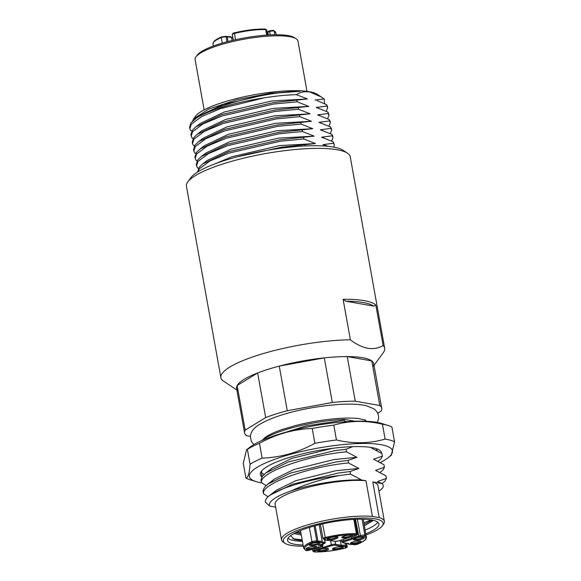 <?xml version="1.0" encoding="UTF-8"?>
<svg xmlns="http://www.w3.org/2000/svg" width="581" height="581" viewBox="0 0 581 581"><rect width="100%" height="100%" fill="white"/><g stroke="black" fill="none" stroke-linecap="round" stroke-linejoin="round"><path stroke-width="0.87" d="M363.248 302.548A81.667 17.844 169.8 0 0 345.782 301.212L343.095 299.295A83.214 18.185 -10.2 0 1 364.265 300.66A83.214 18.185 -10.2 0 1 375.834 305.061L373.685 306.122A81.667 17.844 169.8 0 0 363.248 302.548M372.857 366.909A69.669 15.222 169.8 0 0 362.697 357.736A69.669 15.222 169.8 0 0 278.691 366.255A69.669 15.222 169.8 0 0 238.094 390.773M236.866 390.033L222.45 380.395A83.214 18.185 -10.2 0 1 220.889 377.723A83.214 18.185 -10.2 0 1 263.832 353.408A83.214 18.185 -10.2 0 1 350.387 339.812C356.298 344.337 362.086 347.155 367.758 348.273C373.387 349.152 378.507 348.251 383.126 345.579A83.214 18.185 -10.2 0 1 384.687 348.251A83.214 18.185 -10.2 0 1 383.329 352.631L374.004 365.362M187.801 181.897L190.873 177.699A79.35 17.336 -10.2 0 1 252.575 153.137A79.35 17.336 -10.2 0 1 333.24 147.029A79.35 17.336 -10.2 0 1 343.095 150.312L347.445 153.173A83.214 18.185 169.8 0 0 337.103 149.731A83.214 18.185 169.8 0 0 252.503 156.144A83.214 18.185 169.8 0 0 187.801 181.897A83.214 18.185 169.8 0 0 186.443 186.283L220.889 377.723M384.687 348.251L350.241 156.812A83.214 18.185 169.8 0 0 347.445 153.173M383.126 345.579L375.834 305.061M343.095 299.295L350.387 339.812M345.782 301.212L373.685 306.122M365.282 530.01A46.444 10.153 169.8 0 0 377.803 522.188M365.957 533.728A46.444 10.153 169.8 0 0 378.935 523.902A46.444 10.153 169.8 0 0 371.6 519.951A46.444 10.153 169.8 0 0 319.383 524.672A46.444 10.153 169.8 0 0 287.508 540.352A46.444 10.153 169.8 0 0 294.843 544.303A46.444 10.153 169.8 0 0 303.1 545.036M287.973 538.347A46.444 10.153 169.8 0 0 294.175 540.584A46.444 10.153 169.8 0 0 302.432 541.318M366.175 534.941A50.707 11.083 169.8 0 0 382.298 525.82A50.707 11.083 169.8 0 0 375.123 518.84A50.707 11.083 169.8 0 0 312.847 525.34A50.707 11.083 169.8 0 0 285.024 543.322A50.707 11.083 169.8 0 0 291.321 545.414A50.707 11.083 169.8 0 0 303.318 546.249M382.298 525.82L383.525 524.135A52.254 11.417 -10.2 0 0 384.382 521.389A52.254 11.417 -10.2 0 0 379.211 517.642L372.406 516.444A52.254 11.417 -10.2 0 0 314.423 522.994A52.254 11.417 -10.2 0 0 281.524 539.894L275.103 504.206A52.254 11.417 169.8 0 1 308.003 487.306A52.254 11.417 169.8 0 1 365.986 480.763L360.22 479.746L354.308 479.935L360.22 479.746M285.024 543.322L283.288 542.175A52.254 11.417 -10.2 0 1 281.524 539.894M373.496 520.351L364.512 525.703M301.292 534.999L293.964 533.554M295.606 532.697L301.038 533.598M364.258 524.294L372.167 520.06M382.066 483.595L385.021 481.126L386.43 478.432L385.966 475.868L375.558 470.378L384.419 467.277L383.961 464.713L373.554 459.222L382.414 456.129L381.949 453.558L371.549 448.067L372.864 447.784M380.061 472.447L383.017 469.978L384.419 467.277M378.057 461.292L381.013 458.823L382.414 456.129M378.935 491.141A58.056 12.688 169.8 0 0 382.726 487.728A58.056 12.688 169.8 0 0 382.763 487.677L382.726 487.728M384.382 521.389L377.962 485.701A52.254 11.417 169.8 0 0 372.791 481.961L382.058 483.588C383.344 484.772 383.576 486.137 382.763 487.677M379.211 517.642L372.791 481.961M261.69 440.587A58.056 12.688 -10.2 0 1 344.7 419.417L343.625 420.252L306.056 425.909L272.22 436.454M273.702 492.652L276.287 490.291L295.838 480.676L335.76 470.733L358.92 468.446L350.06 471.54L350.525 474.103L339.326 475.534C321.119 479.318 305.069 484.431 291.175 490.88C309.368 484.786 335.862 480.138 354.308 479.935M275.634 507.133L269.686 506.08L265.343 502.1C265.139 500.343 266.214 498.418 268.567 496.327L269.911 495.215L292.461 484.234L338.12 473.079L350.06 471.54M271.697 481.496L274.283 479.136L293.833 469.521L333.748 459.586L356.916 457.291L348.055 460.384L348.513 462.955L358.92 468.446M348.513 462.955C310.966 466.296 261.363 483.327 263.433 493.654L262.968 491.083L264.246 487.67L267.906 484.06L290.456 473.087L336.108 461.924L348.055 460.384M352.798 446.636L346.044 449.236L346.508 451.8L356.916 457.291M346.508 451.8C308.961 455.148 259.358 472.179 261.421 482.499L260.963 479.935L262.234 476.514L265.902 472.912L288.445 461.931L334.104 450.776L346.044 449.236M269.686 470.349L272.271 467.988L291.822 458.373L332.426 448.329M263.433 493.654L268.073 496.777M261.421 482.499L266.069 485.622M260.862 472.36L264.057 474.474M343.625 420.252L346.225 421.683M268.567 496.327A61.927 13.53 -10.2 0 1 339.326 475.534M291.175 490.88A58.056 12.688 169.8 0 0 269.686 506.08M355.035 421.24L344.7 419.417M365.986 480.763L372.406 516.444M382.058 483.588L377.563 481.526L386.43 478.432M350.525 474.103L360.924 479.594M250.36 436.367L246.511 435.692A69.669 15.222 -10.2 0 1 244.586 432.947A69.669 15.222 -10.2 0 1 245.175 430.129L265.677 417.572A69.669 15.222 -10.2 0 1 287.275 410.716L332.317 402.488A69.669 15.222 -10.2 0 1 355.252 401.195L379.8 405.523A69.669 15.222 -10.2 0 1 381.724 408.269A69.669 15.222 -10.2 0 1 381.136 411.087L377.657 413.214M379.8 405.523L371.775 360.917A69.669 15.222 -10.2 0 1 373.699 363.662L381.724 408.269M355.252 401.195L347.227 356.589L371.775 360.917M332.317 402.488L324.292 357.881A69.669 15.222 -10.2 0 1 347.227 356.589M287.275 410.716L279.243 366.11L324.292 357.881M265.677 417.572L257.644 372.966A69.669 15.222 -10.2 0 1 279.243 366.11M245.175 430.129L237.15 385.523L257.644 372.966M244.586 432.947L236.561 388.333A69.669 15.222 -10.2 0 1 237.15 385.523M302.316 540.671L294.531 539.429L290.587 535.682M302.156 539.814L292.751 538.732M371.186 519.879L363.989 522.791M300.82 532.378L296.855 532.094M195.964 56.865L197.191 55.18A50.707 11.083 -10.2 0 1 236.62 39.486A50.707 11.083 -10.2 0 1 288.169 35.586A50.707 11.083 -10.2 0 1 294.465 37.678L296.208 38.825A52.254 11.417 169.8 0 0 289.716 36.668A52.254 11.417 169.8 0 0 236.59 40.685A52.254 11.417 169.8 0 0 195.964 56.865A52.254 11.417 169.8 0 0 195.114 59.611L204.149 109.853M193.596 118.894L195.536 116.251A63.474 13.871 -10.2 0 1 244.891 96.599A63.474 13.871 -10.2 0 1 309.426 91.711A63.474 13.871 -10.2 0 1 317.306 94.34L321.344 96.991L309.811 91.987C304.858 91.232 300.37 92.118 296.354 94.645C286.68 94.928 275.99 95.988 264.268 97.84A69.669 15.222 169.8 0 0 196.676 117.878C215.391 104.435 271.298 91.057 300.043 91.275L270.303 93.214L236.67 99.75L208.543 109.126L193.596 118.894L192.456 121.197M317.095 100.651L326.544 104.645L327.386 106.265L327.64 107.688L326.798 106.069L316.253 107.47L327.88 112.082L328.723 113.702L328.977 115.125L328.134 113.506L317.589 114.907L329.216 119.512L330.059 121.138L330.32 122.562L329.471 120.942L318.925 122.344L330.553 126.948L331.402 128.568L331.657 129.999L330.814 128.372L320.269 129.774L331.889 134.385L332.739 136.005L332.993 137.428L332.15 135.809L321.605 137.21L333.233 141.822L334.329 144.865L333.487 143.246L322.942 144.647L328.2 146.339M326.544 104.645L326.798 106.069M326.304 111.283L327.64 107.688M327.88 112.082L328.134 113.506M327.64 118.713L328.977 115.125M329.216 119.512L329.471 120.942M328.984 126.15L330.32 122.562M330.553 126.948L330.814 128.372M330.32 133.586L331.657 129.999M331.889 134.385L332.15 135.809M331.657 141.016L332.993 137.428M333.233 141.822L333.487 143.246M333.886 147.153L334.329 144.865M307.414 98.959L271.748 100.971L224.288 112.031L200.372 123.375L195.913 126.811L221.92 114.522L273.397 102.605L307.414 98.959L296.354 94.645M197.634 171.998L199.007 167.466L202.602 163.987L228.609 151.692L280.086 139.781L314.103 136.136L302.476 131.524L279.011 133.768L227.527 145.686L208.426 153.638L197.925 161.453L196.523 165.825L196.269 164.394L197.671 160.029L201.266 156.55L227.273 144.262L278.749 132.345L312.76 128.699L301.14 124.087L277.667 126.338L226.191 138.249L207.083 146.201L196.589 154.023L195.187 158.388L194.933 156.964L196.334 152.592L199.929 149.114L225.936 136.826L277.413 124.915L311.423 121.262L299.796 116.658L276.331 118.902L224.854 130.819L205.747 138.772L195.252 146.586L193.851 150.951L193.589 149.528L194.991 145.163L198.586 141.684L224.593 129.389L276.077 117.478L310.087 113.825L298.46 109.221L274.995 111.465L223.518 123.383L204.41 131.335L193.909 139.149L192.507 143.522L192.253 142.091L193.655 137.726L197.25 134.247L223.257 121.959L274.74 110.041L308.751 106.396L297.123 101.784L273.658 104.035L222.174 115.946L203.074 123.898L192.572 131.713L191.171 136.085L190.917 134.661L192.318 130.289L195.913 126.811M308.751 106.396L273.085 108.4L225.624 119.461L201.709 130.805L197.25 134.247M310.087 113.825L274.421 115.837L226.96 126.898L203.045 138.242L198.586 141.684M311.423 121.262L275.757 123.274L228.297 134.334L204.389 145.678L199.929 149.114M312.76 128.699L277.101 130.71L229.633 141.764L205.725 153.108L201.266 156.55M314.103 136.136L278.437 138.14L230.977 149.201L207.061 160.545L202.602 163.987M236.83 156.928L281.429 147.218L315.439 143.565L279.773 145.577L232.313 156.638L215.086 163.806M191.737 131.139L190.735 130.572L189.834 128.648L191.236 124.283L201.738 116.469L220.838 108.509L264.268 97.84M193.081 138.576L192.071 138.009L191.171 136.085M194.417 146.013L193.408 145.439L192.507 143.522M195.753 153.442L194.744 152.876L193.851 150.951M197.09 160.879L196.087 160.312L195.187 158.388M198.426 168.316L197.424 167.749L196.523 165.825M315.439 143.565L303.812 138.961L280.347 141.205L228.863 153.123L209.763 161.075L199.261 168.889L197.86 171.86M297.123 101.784L296.869 100.36M298.46 109.221L298.206 107.797M299.796 116.658L299.542 115.227M301.14 124.087L300.878 122.664M302.476 131.524L302.214 130.1M303.812 138.961L303.558 137.537M305.076 145.976L304.894 144.967M189.834 128.648L189.58 127.224L190.982 122.852L196.676 117.878M324.612 103.672L324.176 98.988L321.344 96.991M300.043 91.275L270.412 93.534L222.944 104.595L199.036 115.939L194.577 119.381M318.432 108.088L316.253 107.47M319.775 115.525L317.589 114.907M321.111 122.954L318.925 122.344M322.448 130.391L320.269 129.774M323.784 137.828L321.605 137.21M325.12 145.257L322.942 144.647M324.176 98.988L314.917 100.041M307 91.348L297.966 41.106A52.254 11.417 169.8 0 0 296.208 38.825M358.789 543.01C353.023 544.927 346.704 543.816 352.812 541.957C358.586 540.047 364.897 541.158 358.789 543.01M361.934 539.146C356.168 541.064 349.849 539.952 355.957 538.093C361.731 536.183 368.049 537.294 361.934 539.146M335.549 538.921C329.783 540.831 323.464 539.72 329.58 537.868C335.346 535.951 341.664 537.062 335.549 538.921M350.314 537.098C344.548 539.015 338.229 537.904 344.344 536.045C350.111 534.135 356.429 535.246 350.314 537.098M322.615 523.917L325.44 538.398C323.944 538.827 323.544 539.153 324.256 539.371L325.549 539.604C325.701 540.236 327.074 540.475 329.667 540.323L335.39 541.332L338.549 540.947L355.819 535.493A0.777 0.385 72.4 0 0 355.906 535.435M353.713 536.132L354.178 535.406L353.713 536.132L355.717 535.5A0.777 0.385 72.4 0 0 355.819 535.493C357.003 535.137 357.526 534.636 357.388 533.99L354.751 519.349M345.107 548.13L346.203 547.186L344.903 546.953C344.758 546.322 343.386 546.082 340.793 546.234L341.178 545.261L335.571 544.274L335.048 541.339M314.495 548.464C308.729 550.374 302.41 549.263 308.518 547.411C314.292 545.494 320.603 546.605 314.495 548.464M317.64 544.6C311.874 546.51 305.555 545.399 311.663 543.547C317.437 541.63 323.755 542.741 317.64 544.6M306.143 550.461C302.788 548.471 304.96 545.806 312.658 542.458A0.777 0.537 -112.6 0 1 311.961 541.695A31.933 6.979 -10.2 0 0 303.667 548.188L305.664 550.41A0.777 0.726 -63.5 0 0 306.143 550.461L315.323 548.609L322.499 546.06A0.777 0.385 -107.6 0 1 322.397 546.067L318.853 545.196M317.894 547.498L318.359 546.772L317.894 547.498L322.397 546.067A0.777 0.646 -80 0 0 322.905 545.123L320.509 544.702M326.115 550.512C320.342 552.422 314.03 551.311 320.138 549.459C325.905 547.542 332.223 548.653 326.115 550.512M340.88 548.689C335.106 550.606 328.795 549.495 334.903 547.636C340.669 545.726 346.988 546.837 340.88 548.689M362.028 519.196L364.904 535.174A0.777 0.726 116.5 0 1 364.316 536.096L358.905 537.047C355.979 537.585 353.865 538.253 352.558 539.059L343.741 541.855L343.066 542.683L348.789 543.693C348.934 544.332 350.307 544.571 352.899 544.419L352.769 544.448M358.905 537.047L355.499 519.312M352.899 544.419L352.246 543.903L354.199 544.651A0.777 0.646 100 0 1 353.931 544.666C354.432 544.6 353.713 545.065 357.46 544.252L357.961 544.07C366.379 540.33 366.306 538.391 366.408 538.137L363.343 519.218M348.789 543.693L342.797 542.705L341.802 541.884A3.094 0.675 -10.2 0 1 343.189 541.042L342.928 539.582M352.558 539.059L351.832 538.304L343.189 541.042A0.777 0.385 -107.6 0 0 343.741 541.855M351.614 537.12L351.832 538.304A7.894 1.728 169.8 0 1 358.535 536.176L360.351 535.595A3.094 0.675 -10.2 0 1 364.904 535.174A31.933 6.979 -10.2 0 1 366.524 536.88M329.667 540.323L329.006 539.807L329.536 540.359C323.109 540.185 325.912 539.923 324.663 539.045M347.373 538.144L347.474 537.534M318.352 545.356L324.59 543.38L321.671 542.865C321.518 542.226 320.146 541.986 317.553 542.138L317.945 541.172L316.761 540.962L314.081 526.045M315.795 548.479L316.006 549.662L314.19 550.243L313.972 549.016M340.793 546.234L335.07 545.225L331.904 545.61L323.08 548.413C320.153 548.943 318.039 549.619 316.739 550.425L316.006 549.662A7.894 1.728 -10.2 0 1 322.716 547.534L322.455 546.075M344.903 546.953L345.528 546.031L344.998 543.097L345.528 546.031A7.894 1.728 169.8 0 0 345.528 546.024A7.894 1.728 169.8 0 0 341.178 545.261L340.306 540.417M315.163 525.747L317.945 541.172A7.894 1.728 169.8 0 1 322.288 541.928L319.194 524.716L322.288 541.928A7.894 1.728 169.8 0 1 322.295 541.935L321.671 542.865M311.554 549.51L311.648 548.892M322.288 541.928L325.113 542.61M323.08 548.413L322.716 547.534L331.359 544.796A3.094 0.675 -10.2 0 1 335.571 544.274A0.777 0.646 -80 0 1 335.07 545.225M221.695 36.901L225.29 36.349A0.777 0.646 -80 0 1 225.559 36.334L221.528 36.93A0.777 0.537 -112.6 0 1 221.695 36.901M226.721 36.545C233.141 36.719 230.337 36.988 231.594 37.859A7.894 1.728 169.8 0 0 231.594 37.859L232.073 40.517L231.594 37.867A7.894 1.728 169.8 0 0 227.244 37.097L226.59 36.581L227.244 37.097L228.042 41.52M268.364 35.005L267.841 32.108L269.657 31.527L270.267 34.904M274.864 34.758L274.21 31.105A3.094 0.675 169.8 0 0 269.657 31.527A0.777 0.385 72.4 0 1 269.838 30.866C274.544 29.922 272.801 30.597 273.833 30.59L275.822 32.812A31.933 6.979 169.8 0 0 274.21 31.105A0.777 0.726 116.5 0 0 273.353 30.539L269.94 30.858A0.777 0.385 72.4 0 0 269.838 30.866L267.856 31.505M269.751 30.916L267.935 31.49L267.841 32.108A7.894 1.728 169.8 0 0 267.107 32.245M261.944 476.95A61.542 13.45 -10.2 0 1 261.348 471.358A61.542 13.45 -10.2 0 1 294.371 455.969A61.542 13.45 -10.2 0 1 379.408 450.115A61.542 13.45 -10.2 0 1 381.528 453.289M261.552 471.082L261.973 476.907M377.018 450.653A57.672 12.6 169.8 0 0 377.004 449.774A57.672 12.6 169.8 0 0 376.764 449.04L376.655 448.801M380.323 462.52A72.64 15.876 169.8 0 0 387.897 457.908L391.245 455.322L394.557 441.821L391.885 426.955A79.35 17.336 169.8 0 0 388.355 425.546L381.702 423.484A72.64 15.876 169.8 0 0 285.569 432.271A72.64 15.876 169.8 0 0 249.91 447.196L246.562 449.781L243.243 463.275L245.923 478.141C248.058 477.8 249.431 473.166 250.048 464.248L247.375 449.382L246.562 449.781M388.355 425.546A79.35 17.336 169.8 0 0 382.421 424.195C365.529 420.245 349.319 420.55 333.784 425.118A79.35 17.336 169.8 0 0 312.229 428.466C303.129 428.807 294.146 430.209 285.271 432.656C276.433 435.176 267.834 438.72 259.467 443.281A79.35 17.336 169.8 0 0 247.375 449.382M387.897 457.908A72.64 15.876 169.8 0 0 369.066 443.543A72.64 15.876 169.8 0 0 289.585 454.574A72.64 15.876 169.8 0 0 256.105 481.62A72.64 15.876 169.8 0 0 262.038 482.934M394.557 441.821A79.35 17.336 169.8 0 0 385.101 439.069L382.421 424.195M259.467 443.281L262.14 458.148C271.262 457.799 280.253 456.405 289.106 453.964C297.966 451.43 306.565 447.886 314.909 443.332A79.35 17.336 169.8 0 1 336.464 439.991C353.35 443.942 369.567 443.637 385.101 439.069M336.464 439.991L333.784 425.118M314.909 443.332L312.229 428.466M262.14 458.148A79.35 17.336 169.8 0 0 250.048 464.248M245.923 478.141A79.35 17.336 169.8 0 0 249.452 479.557L256.105 481.62M376.989 449.716L376.938 450.609M364.316 536.096C367.664 538.086 365.493 540.751 357.802 544.099L354.199 544.651M360.351 541.085A4.801 1.046 -10.2 0 1 358.237 542.196A4.801 1.046 -10.2 0 1 351.055 542.763M363.495 537.222A4.801 1.046 -10.2 0 1 361.389 538.333A4.801 1.046 -10.2 0 1 354.199 538.899M337.111 536.997A4.801 1.046 -10.2 0 1 335.005 538.1A4.801 1.046 -10.2 0 1 327.815 538.667M351.875 535.181A4.801 1.046 -10.2 0 1 349.769 536.285A4.801 1.046 -10.2 0 1 342.579 536.851M346.182 543.3L346.712 546.234A3.094 0.675 -10.2 0 1 347.198 546.503L346.639 543.38M345.528 546.046L346.712 546.234A0.777 0.646 100 0 1 346.203 547.186M316.057 546.539A4.801 1.046 -10.2 0 1 313.943 547.643A4.801 1.046 -10.2 0 1 306.761 548.21M319.201 542.676A4.801 1.046 -10.2 0 1 317.095 543.78A4.801 1.046 -10.2 0 1 309.905 544.346M327.677 548.587A4.801 1.046 -10.2 0 1 325.563 549.691A4.801 1.046 -10.2 0 1 318.373 550.258M342.441 546.772A4.801 1.046 -10.2 0 1 340.328 547.876A4.801 1.046 -10.2 0 1 333.138 548.442M320.443 524.418L322.992 538.572A3.094 0.675 -10.2 0 1 324.38 537.73A3.094 0.675 -10.2 0 1 325.062 537.534A31.933 6.979 -10.2 0 1 356.4 533.678L353.836 519.399M309.39 527.41L311.961 541.695A3.094 0.675 -10.2 0 1 312.542 541.485A3.094 0.675 -10.2 0 1 316.761 540.962A0.777 0.646 -80 0 1 316.26 541.906L312.658 542.458M357.409 519.24L360.351 535.595A0.777 0.385 72.4 0 0 360.903 536.416M325.44 538.398C336.813 535.704 347.002 534.447 356.022 534.636A0.777 0.53 -87.9 0 0 356.4 533.678A3.094 0.675 -10.2 0 1 357.388 533.99M356.022 534.636C357.061 534.752 356.959 535.043 355.717 535.5M322.992 538.572L323.987 539.393A0.777 0.646 -80 0 0 324.256 539.371M347.198 546.503C347.387 547.084 346.864 547.585 345.63 548.006L345.063 548.166C333.625 550.89 323.363 552.153 314.27 551.95L312.803 551.078A3.094 0.675 -10.2 0 1 314.19 550.243A0.777 0.385 -107.6 0 0 314.742 551.057C313.5 551.514 313.399 551.805 314.437 551.921A0.777 0.53 92.1 0 1 314.074 551.885M345.012 548.159C333.647 550.853 323.45 552.11 314.437 551.921M335.39 541.332A0.777 0.646 100 0 1 335.121 541.354C335.622 541.289 334.903 541.746 338.65 540.94L353.967 536.067M317.553 542.138L316.26 541.906M316.739 550.425L314.742 551.057M324.837 543.235A0.777 0.385 -107.6 0 1 324.692 543.373A0.777 0.385 -107.6 0 1 324.59 543.38A0.777 0.646 -80 0 0 325.099 542.429L324.568 539.495M322.644 545.929A0.777 0.385 -107.6 0 1 322.499 546.06L322.92 545.305M331.904 545.61A0.777 0.385 -107.6 0 1 331.359 544.796L330.589 540.555M322.702 544.005L323.029 545.189L322.811 543.969M222.254 43.117L221.267 37.62A31.933 6.979 169.8 0 0 212.973 44.12L213.321 46.059M226.953 41.803L226.067 36.893A3.094 0.675 169.8 0 0 221.848 37.409A3.094 0.675 169.8 0 0 221.267 37.62A0.777 0.537 -112.6 0 1 221.528 36.93C220.308 37.438 216.299 39.029 213.852 41.592L212.973 44.12M266.701 35.114L265.706 29.609A31.933 6.979 169.8 0 0 234.368 33.466A3.094 0.675 169.8 0 0 233.685 33.662A3.094 0.675 169.8 0 0 232.291 34.497L233.322 40.227M232.291 34.497C232.516 33.48 233.228 32.928 234.426 32.834C245.865 30.11 256.127 28.847 265.219 29.05L266.686 29.922A3.094 0.675 169.8 0 0 265.706 29.609A0.777 0.53 -87.9 0 0 265.059 29.079C256.039 28.89 245.85 30.147 234.477 32.841L235.494 39.733M227.244 37.097L226.067 36.893A0.777 0.646 -80 0 0 225.559 36.334L226.808 36.552M231.594 37.867L232.945 38.106M269.911 495.215L276.287 490.291M267.906 484.06L274.283 479.136M265.902 472.912L272.271 467.988M376.924 449.462L376.052 450.144M365.18 421.247L364.933 419.852M350.946 542.589L352.914 541.95C356.792 540.613 361.84 541.042 360.54 541.158L360.394 540.889M354.09 538.725L356.059 538.086C359.937 536.75 364.991 537.178 363.684 537.294L363.539 537.026M327.706 538.5L329.674 537.861C333.552 536.524 338.607 536.946 337.3 537.062L337.154 536.8M342.47 536.684L344.439 536.045C348.317 534.702 353.371 535.13 352.064 535.246L351.919 534.978M306.652 548.043L308.62 547.404C312.498 546.067 317.546 546.496 316.246 546.612L316.1 546.343M309.796 544.179L311.765 543.54C315.643 542.204 320.697 542.632 319.39 542.748L319.245 542.48M305.664 550.41C306.688 550.403 304.945 551.078 309.651 550.134L318.141 547.433M318.272 550.091L320.24 549.452C324.111 548.115 329.166 548.544 327.866 548.653L327.713 548.391M333.036 548.275L335.005 547.636C338.876 546.293 343.93 546.721 342.63 546.837L342.478 546.576M303.667 548.188L300.486 530.526M312.803 551.078L312.491 549.35M352.725 544.455L353.931 544.666M352.769 544.455C346.349 544.281 349.152 544.012 347.896 543.141M329.485 540.359L335.121 541.354M323.987 539.393L325.229 539.611M318.613 545.298L324.692 543.373L325.222 542.494L324.685 539.517M341.468 540.047L341.802 541.884M275.822 32.812L276.171 34.751M266.686 29.922L267.609 35.049M231.369 37.358L232.858 37.62M253.788 444.603L251.253 441.197L250.367 436.266C250.985 431.785 253.708 428.059 258.523 425.081C276.098 413.897 311.99 406.141 340.183 404.391C350.931 403.773 359.617 404.216 366.233 405.72L373.358 408.537C375.987 410.092 377.694 412.503 378.485 415.756L378.609 418.276L377.381 422.438M263.912 438.619L263.905 438.626C263.338 438.72 268.124 434.218 282.519 429.403L295.344 425.604C310.908 421.639 326.115 419.206 340.953 418.305C348.222 417.913 354.207 418.008 358.898 418.574L365.863 420.288"/></g></svg>
